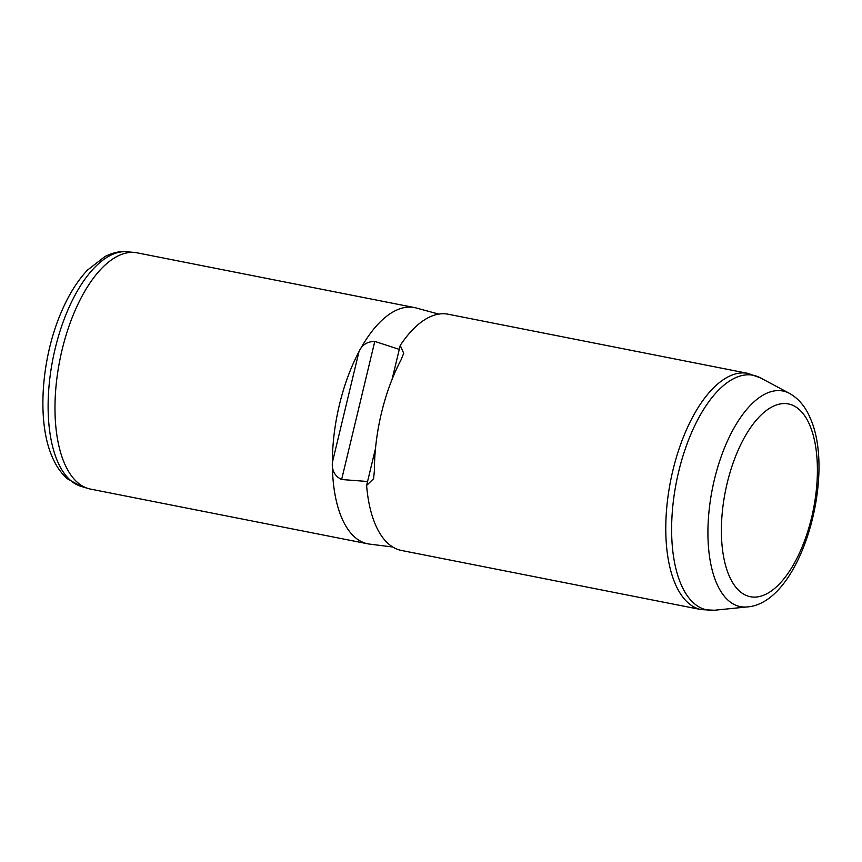 <?xml version="1.0" encoding="UTF-8"?>
<svg xmlns="http://www.w3.org/2000/svg" width="862" height="862" viewBox="0 0 862 862"><rect width="100%" height="100%" fill="white"/><g stroke="black" fill="none" stroke-linecap="round" stroke-linejoin="round"><path stroke-width="1.29" d="M392.77 547.004L369.604 544.105A120.4 55.039 -78.8 0 1 367.858 543.825L90.488 489.088A120.4 55.039 -78.8 0 1 88.086 488.485A120.4 55.039 -78.8 0 1 64.424 463.26A120.4 55.039 -78.8 0 1 68.055 328.961A120.4 55.039 -78.8 0 1 134.666 252.48A120.4 55.039 -78.8 0 1 137.112 252.835L414.482 307.572A120.4 55.039 -78.8 0 1 416.206 307.982L438.736 314.091M367.858 543.825A120.4 55.039 -78.8 0 1 341.794 517.997A120.4 55.039 -78.8 0 1 332.355 462.549A120.4 55.039 -78.8 0 1 358.98 351.685A120.4 55.039 -78.8 0 1 414.482 307.572M392.113 379.226L400.237 345.414A120.4 55.039 -78.8 0 1 448.1 314.21L747.914 373.375A120.4 55.039 -78.8 0 0 679.698 447.022A120.4 55.039 -78.8 0 0 675.226 583.8A120.4 55.039 -78.8 0 0 701.291 609.628L401.476 550.462A120.4 55.039 -78.8 0 1 375.412 524.635A120.4 55.039 -78.8 0 1 366.609 485.468L367.568 481.502L341.632 479.52L374.787 341.417C367.158 341.535 361.889 344.951 358.98 351.685L332.355 462.549C331.741 470.523 334.833 476.18 341.632 479.52M399.278 349.379L374.787 341.417M366.609 485.468L373.591 478.722L374.377 470.846A120.4 55.039 -78.8 0 1 401.002 359.982L403.707 353.28L400.237 345.414M367.568 481.502L375.509 448.423M789.473 393.363C798.654 398.61 805.582 406.886 810.258 418.199C836.302 475.705 800.798 603.12 747.322 606.923A109.894 50.233 -78.8 0 1 716.537 583.046A109.894 50.233 -78.8 0 1 723.121 451.376A109.894 50.233 -78.8 0 1 789.473 393.363L760.359 377.836A119.581 54.662 -78.8 0 0 688.156 440.967A119.581 54.662 -78.8 0 0 681.002 584.253A119.581 54.662 101.2 0 0 714.49 610.231L701.291 609.628M729.101 575.665A98.257 44.91 -78.8 0 1 743.324 439.555A98.257 44.91 -78.8 0 1 809.698 425.02A98.257 44.91 -78.8 0 1 795.464 561.13A98.257 44.91 -78.8 0 1 729.101 575.665M81.028 486.362L67.484 478.841C61.116 473.27 56.052 465.986 52.27 457.011C36.603 421.733 41.204 358.484 61.321 312.055C68.648 294.847 77.397 280.84 87.547 270.043L105.013 256.51C113.267 252.447 120.702 250.874 127.317 251.769A119.678 54.705 101.2 0 0 61.116 327.786A119.678 54.705 101.2 0 0 57.506 461.278A119.678 54.705 101.2 0 0 81.028 486.362L88.086 488.485M760.359 377.836L747.914 373.375M747.322 606.923L714.49 610.231M127.317 251.769L134.666 252.48"/></g></svg>

